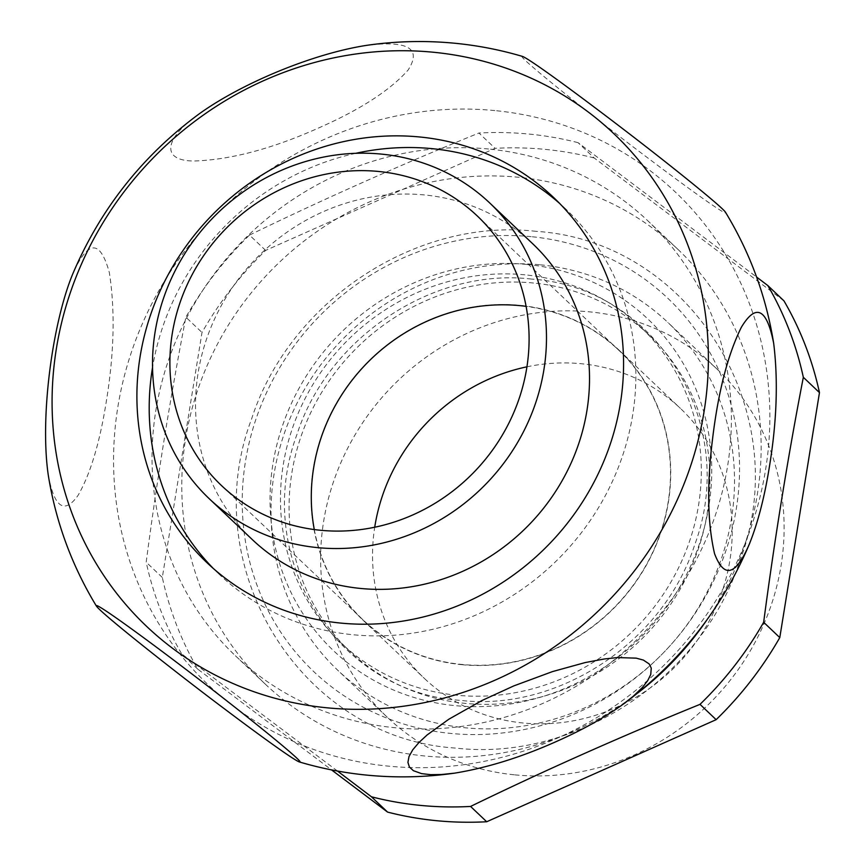 <?xml version="1.0" encoding="UTF-8"?>
<svg xmlns="http://www.w3.org/2000/svg" width="865" height="865" viewBox="0 0 865 865"><rect width="100%" height="100%" fill="white"/><g stroke="black" fill="none" stroke-linecap="round" stroke-linejoin="round"><path stroke-width="0.65" stroke-dasharray="4.33 3.24" d="M526.936 366.814A186.051 174.049 133.5 0 1 581.464 363.743A186.051 174.049 133.5 0 1 680.441 408.41A186.051 174.049 133.5 0 1 712.09 615.469A186.051 174.049 133.5 0 1 523.271 723.01A186.051 174.049 133.5 0 1 424.293 678.333A186.051 174.049 133.5 0 1 374.718 527.228M514.87 774.867A239.756 224.284 -46.5 0 0 758.183 636.272A239.756 224.284 -46.5 0 0 717.409 369.452A239.756 224.284 -46.5 0 0 589.865 311.887A239.756 224.284 -46.5 0 0 346.551 450.481A239.756 224.284 -46.5 0 0 387.325 717.29A239.756 224.284 -46.5 0 0 514.87 774.867M355.753 153.31A251.747 235.496 -46.5 0 0 152.543 367.463M213.201 568.359A251.747 235.496 -46.5 0 0 219.245 574.317A251.747 235.496 -46.5 0 0 353.169 634.759A251.747 235.496 -46.5 0 0 608.646 489.244A251.747 235.496 -46.5 0 0 565.818 209.081A251.747 235.496 -46.5 0 0 559.558 203.372M531.121 236.653A257.262 240.654 -46.5 0 0 245.509 461.142A257.262 240.654 -46.5 0 0 450.665 733.423A257.262 240.654 -46.5 0 0 736.277 508.934A257.262 240.654 -46.5 0 0 531.121 236.653M532.818 243.865A203.794 190.635 -46.5 0 0 424.401 194.939A203.794 190.635 -46.5 0 0 217.58 312.73A203.794 190.635 -46.5 0 0 252.245 539.533M198.842 114.126C165.864 137.016 159.214 160.62 193.684 161.02C230.295 159.917 272.075 148.845 319.044 127.793C360.467 109.509 390.137 90.274 408.075 70.087C421.904 48.635 408.28 40.363 367.193 45.272M494.802 110.579A339.512 317.596 -46.5 0 0 117.878 406.831A339.512 317.596 -46.5 0 0 388.623 766.163A339.512 317.596 -46.5 0 0 765.547 469.9A339.512 317.596 -46.5 0 0 494.802 110.579M48.235 474.863C54.419 507.777 64.367 514.621 78.066 495.375C90.284 474.182 99.648 443.172 106.168 402.344C114.202 353.504 115.25 310.232 109.325 272.518C100.124 239.086 87.862 239.724 72.541 274.443M488.574 149.007A299.701 280.357 -46.5 0 0 184.44 322.245A299.701 280.357 -46.5 0 0 235.41 655.767A299.701 280.357 -46.5 0 0 394.851 727.725A299.701 280.357 -46.5 0 0 698.985 554.487A299.701 280.357 -46.5 0 0 648.015 220.975A299.701 280.357 -46.5 0 0 488.574 149.007M706.391 620.616A299.701 280.357 -46.5 0 0 677.76 249.207A299.701 280.357 -46.5 0 0 518.33 177.249A299.701 280.357 -46.5 0 0 214.185 350.476A299.701 280.357 -46.5 0 0 265.166 683.999A299.701 280.357 -46.5 0 0 424.596 755.967A299.701 280.357 -46.5 0 0 637.57 693.146M783.971 300.879L594.212 157.981L578.08 142.671L756.594 277.027M578.08 142.671A347.654 325.208 -46.5 0 0 529.12 134.075A347.654 325.208 -46.5 0 0 478.95 133.015L495.083 148.326L265.642 250.407A347.654 325.208 -46.5 0 0 201.999 332.484L162.317 577.463A347.654 325.208 -46.5 0 0 197.815 669.196L331.533 769.893M594.212 157.981A347.654 325.208 -46.5 0 0 495.083 148.326M533.543 283.017A217.699 203.653 -46.5 0 0 312.611 408.853A217.699 203.653 -46.5 0 0 349.644 651.118A217.699 203.653 -46.5 0 0 465.457 703.396A217.699 203.653 -46.5 0 0 686.388 577.56A217.699 203.653 -46.5 0 0 649.356 335.285A217.699 203.653 -46.5 0 0 533.543 283.017M524.936 274.843A217.699 203.653 -46.5 0 0 304.004 400.69A217.699 203.653 -46.5 0 0 341.037 642.955A217.699 203.653 -46.5 0 0 456.85 695.233A217.699 203.653 -46.5 0 0 677.782 569.386A217.699 203.653 -46.5 0 0 640.749 327.121A217.699 203.653 -46.5 0 0 524.936 274.843M540.257 264.82A239.756 224.284 133.5 0 1 667.802 322.386A239.756 224.284 133.5 0 1 708.586 589.206A239.756 224.284 133.5 0 1 465.273 727.789A239.756 224.284 133.5 0 1 337.728 670.224A239.756 224.284 133.5 0 1 296.944 403.404A239.756 224.284 133.5 0 1 540.257 264.82M314.287 529.553A185.813 173.822 -46.5 0 0 362.986 619.827A185.813 173.822 -46.5 0 0 461.834 664.439A185.813 173.822 -46.5 0 0 650.404 557.038A185.813 173.822 -46.5 0 0 618.799 350.249A185.813 173.822 -46.5 0 0 526.104 306.351M197.815 669.196L181.682 653.886A347.654 325.208 -46.5 0 1 146.185 562.163C157.225 478.421 170.459 396.765 185.867 317.174L201.999 332.484M162.317 577.463L146.185 562.163M265.642 250.407L249.509 235.096A347.654 325.208 -46.5 0 0 185.867 317.174M337.469 771.029L181.682 653.886M249.509 235.096C323.802 199.004 400.279 164.977 478.95 133.015M522.557 56.441C513.778 53.684 597.347 120.267 650.653 160.09C690.692 190.278 728.179 217.072 725.551 212.347M526.623 264.43A228.49 213.742 -46.5 0 0 272.951 463.813A228.49 213.742 -46.5 0 0 455.163 705.645A228.49 213.742 -46.5 0 0 708.835 506.263A228.49 213.742 -46.5 0 0 526.623 264.43M461.802 664.677A186.051 174.049 -46.5 0 0 650.61 557.125A186.051 174.049 -46.5 0 0 618.962 350.076A186.051 174.049 -46.5 0 0 519.984 305.399A186.051 174.049 -46.5 0 0 331.176 412.951A186.051 174.049 -46.5 0 0 362.824 620A186.051 174.049 -46.5 0 0 461.802 664.677M219.245 574.317L206.94 562.65M536.116 231.344C416.227 217.407 289.645 301.074 251.639 418.822C195.231 567.083 300.771 738.31 455.509 748.063C575.387 762.011 701.969 678.333 739.986 560.596C796.395 412.335 690.854 241.097 536.116 231.344M265.166 683.999L235.41 655.767M349.644 651.118L341.037 642.955M717.409 369.452L667.802 322.386M618.799 350.249L477.404 216.077M618.962 350.076L680.441 408.41M531.467 279.071C433.841 267.447 328.268 336.993 296.998 434.371C251.434 556.184 335.544 692.162 460.158 700.336C557.784 711.971 663.358 642.414 694.617 545.047C740.191 423.223 656.081 287.245 531.467 279.071M362.824 620L424.293 678.333M649.356 335.285L640.749 327.121M387.325 717.29L337.728 670.224M362.986 619.827L221.591 485.654M677.76 249.207L648.015 220.975M565.818 209.081L553.524 197.415"/><path stroke-width="1.3" d="M374.718 527.228A186.051 174.049 133.5 0 1 526.936 366.814M419.601 136.973A251.747 235.496 -46.5 0 0 164.123 282.487A251.747 235.496 -46.5 0 0 206.94 562.65A251.747 235.496 -46.5 0 0 340.864 623.092A251.747 235.496 -46.5 0 0 596.353 477.577A251.747 235.496 -46.5 0 0 553.524 197.415A251.747 235.496 -46.5 0 0 419.601 136.973M559.558 203.372A251.747 235.496 -46.5 0 0 431.894 148.639A251.747 235.496 -46.5 0 0 355.753 153.31M152.543 367.463A251.747 235.496 -46.5 0 0 213.201 568.359M381.368 154.1A203.794 190.635 -46.5 0 0 174.546 271.902A203.794 190.635 -46.5 0 0 209.211 498.694A203.794 190.635 -46.5 0 0 317.628 547.632A203.794 190.635 -46.5 0 0 524.45 429.829A203.794 190.635 -46.5 0 0 489.785 203.037A203.794 190.635 -46.5 0 0 381.368 154.1M378.556 171.465A185.813 173.822 -46.5 0 0 189.986 278.865A185.813 173.822 -46.5 0 0 221.591 485.654A185.813 173.822 -46.5 0 0 320.439 530.267A185.813 173.822 -46.5 0 0 509.009 422.855A185.813 173.822 -46.5 0 0 477.404 216.077A185.813 173.822 -46.5 0 0 378.556 171.465M209.211 498.694L252.245 539.533A203.794 190.635 -46.5 0 0 360.662 588.46A203.794 190.635 -46.5 0 0 567.483 470.668A203.794 190.635 -46.5 0 0 532.818 243.865L489.785 203.037M433.322 52.235A339.512 317.596 -46.5 0 0 56.398 348.498A339.512 317.596 -46.5 0 0 327.143 707.819A339.512 317.596 -46.5 0 0 704.067 411.567A339.512 317.596 -46.5 0 0 433.322 52.235M773.71 343.535C778.251 380.643 776.802 421.774 769.374 466.916C764.519 497.18 757.859 522.86 749.404 543.966C735.791 575.636 724.189 578.901 714.577 553.741C707.505 523.39 706.824 485.211 712.522 439.215C718.22 391.802 727.854 354.455 741.402 327.175C756.064 302.988 766.833 308.448 773.71 343.535C766.217 296.619 750.16 252.883 725.551 212.347C722.783 207.276 668.407 163.615 624.368 129.988C577.788 94.263 529.661 58.993 522.557 56.441C500.424 49.889 477.837 45.488 454.828 43.25C425.558 40.417 396.343 41.098 367.193 45.272C312.492 53.565 240.773 83.775 198.842 114.126C142.12 156.089 100.016 209.525 72.541 274.443C52.538 323.207 39.779 416.465 48.235 474.863C55.738 521.79 71.784 565.515 96.393 606.051C93.853 600.883 144.963 638.013 193.998 675.543C243.735 713.322 307.799 765.06 299.387 761.957C294.122 760.227 260.798 736.223 224.889 709.17C175.638 672.289 100.87 613.144 96.393 606.051M331.533 769.893L387.574 812.094L371.442 796.784A347.654 325.208 -46.5 0 0 420.401 805.391A347.654 325.208 -46.5 0 0 470.571 806.44C544.874 770.347 621.351 736.31 700.012 704.359A347.654 325.208 -46.5 0 0 763.654 622.281C774.694 538.549 787.929 456.893 803.336 377.302A347.654 325.208 -46.5 0 0 767.839 285.569L756.594 277.027M637.57 693.146A299.701 280.357 -46.5 0 0 706.391 620.616M387.574 812.094A347.654 325.208 -46.5 0 0 486.703 821.75L470.571 806.44M486.703 821.75L716.144 719.669A347.654 325.208 -46.5 0 0 779.787 637.591L819.469 392.613A347.654 325.208 -46.5 0 0 783.971 300.879L767.839 285.569M526.104 306.351A185.813 173.822 -46.5 0 0 519.952 305.637A185.813 173.822 -46.5 0 0 314.287 529.553M819.469 392.613L803.336 377.302M779.787 637.591L763.654 622.281M716.144 719.669L700.012 704.359M371.442 796.784L337.469 771.029M556.487 741.456C521.39 757.178 487.471 767.742 454.763 773.126L441.496 774.521L430.608 774.662L421.579 773.624L413.384 770.683L409.404 767.039L407.923 762.389L409.015 756.518L412.756 749.804L418.887 742.57L427.029 735.034L448.859 719.204L482.021 700.488L513.724 685.934L552.443 671.608L585.259 662.547L604.527 658.946L617.426 657.573L636.207 658.146L643.376 660.082L649.128 663.909L651.259 668.061L650.75 674.495L647.658 680.733L642.371 687.502L633.148 696.357L623.103 704.272C604.484 717.636 582.275 730.028 556.487 741.456M454.763 773.126C425.602 777.311 396.386 777.981 367.117 775.148C344.108 772.91 321.531 768.509 299.387 761.957M749.404 543.966C721.929 608.874 679.825 662.309 623.103 704.272"/></g></svg>
